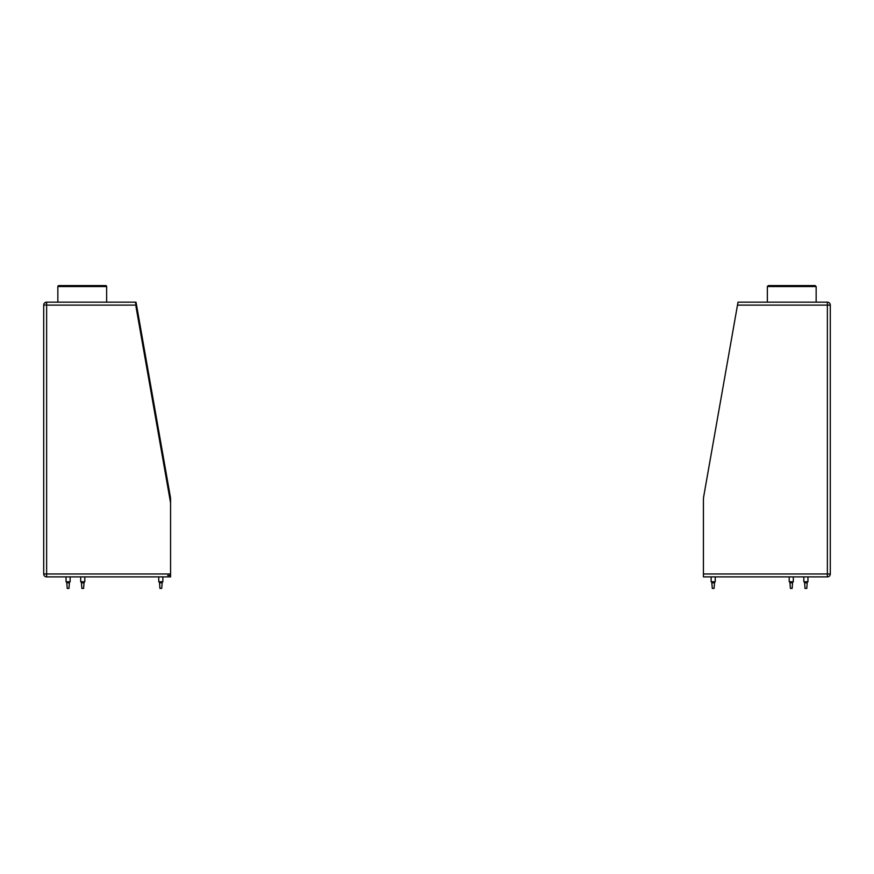 <?xml version="1.0" encoding="UTF-8"?>
<svg xmlns="http://www.w3.org/2000/svg" width="874" height="874" viewBox="0 0 874 874"><rect width="100%" height="100%" fill="white"/><g stroke="black" fill="none" stroke-linecap="round" stroke-linejoin="round"><path stroke-width="1.31" d="M82.735 588.421L81.861 588.421L81.369 581.778M43.7 304.982L46.628 305.102L46.628 302.175L135.459 302.175L135.973 305.102L46.628 305.102L46.628 573.967L170.572 573.967L170.572 499.83A19.523 19.523 -45 0 0 170.277 496.443L136.257 303.518L135.973 305.299M123.89 302.175L135.994 302.175L136.519 304.982M160.816 588.421L159.931 588.421L159.45 581.778M170.572 575.431L167.71 575.431L170.572 575.431M43.7 573.967A2.928 2.928 90 0 0 46.628 576.895L46.628 573.967L43.7 573.967L43.7 305.102A2.928 2.928 90 0 1 46.628 302.175L44.552 303.038M68.096 588.421L67.222 588.421L66.73 581.778M69.461 581.778L68.98 588.421L67.222 588.421M84.101 581.778L83.62 588.421L81.861 588.421M135.973 305.102L170.277 501.108A19.523 19.523 -90 0 1 170.572 504.495M135.973 306.566L170.277 501.108M69.461 582.838L66.73 582.838M46.628 576.895L170.572 576.895L170.572 573.967M66.053 581.778L66.053 576.895L66.053 581.778L70.149 581.778L70.149 576.895L70.149 581.778M158.762 576.895L158.762 581.778L162.859 581.778L162.859 576.895M159.931 588.421L161.69 588.421L162.182 582.838L159.45 582.838M80.692 576.895L80.692 581.778L84.789 581.778L84.789 576.895M84.101 582.838L81.369 582.838M106.65 302.175L106.65 286.563A0.972 0.972 -90 0 0 105.667 285.579L58.831 285.579A0.972 0.972 90 0 0 57.848 286.563L106.65 286.563M57.848 302.175L57.848 286.563M792.631 581.778L792.139 588.421L790.38 588.421L789.899 581.778M807.27 581.778L806.778 588.421L805.02 588.421L804.539 581.778M711.141 576.895L711.141 581.778L715.238 581.778L715.238 576.895M737.459 305.102L830.3 305.102A2.928 2.928 90 0 0 827.372 302.175L738.006 302.175L703.723 496.443A19.523 19.523 90 0 0 703.428 499.83L703.428 576.895L827.372 576.895A2.928 2.928 -90 0 0 830.3 573.967L703.428 573.967M792.631 582.838L789.899 582.838M714.069 588.421L712.31 588.421L711.818 582.838L714.55 582.838L714.069 588.421M830.3 305.102L830.3 573.967M789.211 576.895L789.211 581.778L793.308 581.778L793.308 576.895M711.818 581.778L711.818 582.838M714.55 581.778L714.55 582.838M803.851 576.895L803.851 581.778L807.947 581.778L807.947 576.895M807.27 582.838L804.539 582.838M767.35 302.175L767.35 286.563L768.333 285.579L815.169 285.579L816.152 286.563L816.152 302.175M827.372 302.175L827.372 576.895M767.35 286.563L816.152 286.563M162.182 581.778L162.182 582.838"/></g></svg>
